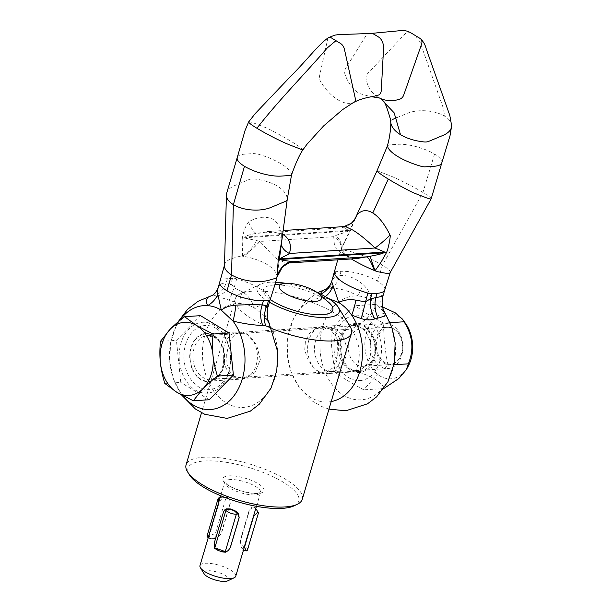 <?xml version="1.0" encoding="UTF-8"?>
<svg xmlns="http://www.w3.org/2000/svg" width="612" height="612" viewBox="0 0 612 612"><rect width="100%" height="100%" fill="white"/><g stroke="black" fill="none" stroke-linecap="round" stroke-linejoin="round"><path stroke-width="0.46" stroke-dasharray="3.06 2.29" d="M277.986 259.603L273.556 256.053L259.848 241.442L256.765 240.585C253.919 239.82 245.603 238.581 244.67 237.731A22.545 10.404 -172.6 0 1 243.461 238.091A22.545 10.404 -172.6 0 1 242.184 238.405L242.597 256.229A5.638 2.471 -171.1 0 1 243.522 256.352A37.424 16.432 -171.1 0 1 243.714 256.382A37.424 16.432 -171.1 0 1 267.153 264.568A37.424 16.432 -171.1 0 1 277.029 276.67A37.424 16.432 -171.1 0 1 277.037 276.762A22.545 21.298 -135.7 0 1 277.833 274.207M348.373 231.076L244.67 237.731L244.762 237.02A22.545 10.404 -172.6 0 1 243.553 237.38A22.545 10.404 -172.6 0 1 242.275 237.693L242.184 238.405M219.769 282.01A26.767 8.354 -163.5 0 1 227.404 278.651L232.537 278.322A5.638 1.759 -163.5 0 1 236.706 278.911A37.424 11.674 -163.5 0 1 259.978 288.696A37.424 11.674 -163.5 0 1 270.221 299.322A5.638 1.759 -163.5 0 1 270.206 299.574L270.206 299.574M217.956 288.137L219.104 285.728L222.011 283.44L226.142 282.92L230.976 283.578L234.09 287.747L242.704 291.939C248.533 295.871 252.389 301.234 254.255 308.027C249.405 305.074 244.318 303.544 238.994 303.445A52.051 37.692 -93.7 0 0 203.918 367.72A52.051 37.692 -93.7 0 0 259.243 401.411A52.051 37.692 -93.7 0 0 267.153 320.596C263.405 315.165 259.106 310.98 254.255 308.027C259.19 305.373 262.992 304.669 265.654 305.916L267.673 308.119M348.465 230.724C347.891 231.925 337.648 234.526 335.942 235.498L333.685 236.699L334.596 247.049L343.401 255.411L356.299 258.639C353.231 258.792 350.791 258.134 348.978 256.65C344.51 254.829 339.989 246.973 341.343 247.975L340.234 242.987L337.503 239.537L333.685 236.699L259.848 241.442A22.545 3.282 -40 0 1 243.714 256.382M318.378 371.576A23.669 17.144 86.3 0 1 307.775 345.589A23.669 17.144 86.3 0 1 323.251 326.387A23.669 17.144 86.3 0 1 331.153 328.453A23.669 17.144 86.3 0 1 341.756 354.44A23.669 17.144 86.3 0 1 326.28 373.634A23.669 17.144 86.3 0 1 318.378 371.576M351.349 369.457A23.669 17.144 86.3 0 1 340.746 343.47A23.669 17.144 86.3 0 1 356.215 324.276A23.669 17.144 86.3 0 1 364.125 326.334A23.669 17.144 86.3 0 1 374.728 352.321A23.669 17.144 86.3 0 1 359.252 371.522A23.669 17.144 86.3 0 1 351.349 369.457M382.936 296.047L381.368 295.818C379.058 295.94 375.86 297.493 371.782 300.484C370.696 294.349 367.896 289.139 363.375 284.863C355.335 277.909 347.471 274.826 339.782 275.63A22.545 15.858 81.9 0 1 329.302 288.374C338.115 287.793 347.731 290.325 358.135 295.971A52.051 37.692 -93.7 0 0 321.3 359.451A52.051 37.692 -93.7 0 0 377.237 393.516A52.051 37.692 -93.7 0 0 383.517 311.424L385.216 313.245M384.749 289.943L384.749 289.943A26.767 8.354 16.5 0 0 377.505 281.153A26.767 8.354 16.5 0 0 341.052 271.353L335.919 271.682A5.638 1.759 16.5 0 0 334.313 272.394L334.313 272.401M343.959 226.601L342.07 227.84L345.359 228.651L348.611 230.311L348.488 230.716L350.263 231.114L355.549 217.719M348.588 230.357L244.762 237.02C245.427 235.582 253.659 233.822 256.336 233.356L270.756 231.428L282.668 234.082M246.598 333.877A23.669 17.144 86.3 0 1 257.201 359.871A23.669 17.144 86.3 0 1 241.725 379.065A23.669 17.144 86.3 0 1 233.822 377.007A23.669 17.144 86.3 0 1 223.219 351.013A23.669 17.144 86.3 0 1 238.695 331.819A23.669 17.144 86.3 0 1 246.598 333.877M213.626 335.996A23.669 17.144 86.3 0 1 224.229 361.983A23.669 17.144 86.3 0 1 208.761 381.177A23.669 17.144 86.3 0 1 200.851 379.119A23.669 17.144 86.3 0 1 190.248 353.132A23.669 17.144 86.3 0 1 205.724 333.938A23.669 17.144 86.3 0 1 213.626 335.996M226.57 193.491A26.767 13.655 -176.2 0 1 235.085 185.39L249.344 179.423A5.638 2.876 -176.2 0 1 253.72 178.895A37.424 19.087 -176.2 0 1 277.458 186.178A37.424 19.087 -176.2 0 1 287.235 199.305M267.39 231.52C278.743 231.604 277.596 233.654 279.018 234.182C280.518 235.169 281.313 238.213 281.421 243.324L281.405 243.653A22.545 12.775 1.9 0 1 281.421 243.324A22.545 12.775 1.9 0 1 281.566 242.084C282.415 231.826 279.592 224.252 273.097 219.371C265.723 215.829 257.522 216.686 248.48 221.934C246.062 224.994 243.997 230.25 242.275 237.693M291.557 174.81L291.564 174.787A5.638 1.759 16.5 0 0 291.58 174.558A37.424 11.674 16.5 0 0 281.336 163.932A37.424 11.674 16.5 0 0 258.065 154.148L253.896 153.558L244.884 154.14A26.767 8.354 16.5 0 0 237.372 157.177A26.767 8.354 16.5 0 0 237.257 157.468L237.242 157.513M248.663 121.88A26.767 2.318 -152.5 0 1 254.385 123.257L265.639 127.61A5.638 0.49 -152.5 0 1 269.349 129.331A37.424 3.244 -152.5 0 1 291.595 141.655A37.424 3.244 -152.5 0 1 302.863 149.741M328.223 37.913A5.638 3.052 -118.5 0 0 327.711 39.023L319.449 76.408A5.638 3.052 -118.5 0 0 319.357 77.686A5.638 3.052 -118.5 0 0 320.726 81.756A37.424 20.273 -118.5 0 0 337.717 99.718A37.424 20.273 -118.5 0 0 354.241 102.166M370.78 33.469A11.268 8.163 -93.7 0 0 370.413 33.492A11.268 8.163 -93.7 0 0 365.004 37.217L345.589 68.575A5.638 4.085 -93.7 0 0 345.084 74.626C348.251 83.24 352.979 89.52 359.29 93.452L370.903 96.75L372.731 96.627M224.505 265.095L224.52 265.019A26.767 11.75 -171.1 0 1 232.92 258.272L239.193 256.459A5.638 2.471 -171.1 0 1 242.597 256.229A22.545 8.973 137.7 0 0 256.765 240.585M179.423 320.81A52.051 37.692 -93.7 0 0 182.659 395.574M242.704 291.939A22.545 4.123 -63.3 0 0 238.994 303.445L216.946 296.177L214.101 295.772L210.421 296.147M269.096 323.159L267.153 320.596A22.545 20.418 132.2 0 1 265.654 305.916M431.177 198.808C431.338 198.051 428.591 195.939 422.93 192.466A26.767 2.318 27.5 0 0 389.393 175.491L378.185 171.153A5.638 0.49 27.5 0 0 376.977 170.87M387.457 145.84L389.079 144.883L398.091 144.302A26.767 8.354 -163.5 0 1 434.543 154.102A26.767 8.354 -163.5 0 1 441.803 162.838L441.788 162.884M451.625 125.605A26.767 13.655 3.8 0 0 444.633 116.188A26.767 13.655 3.8 0 0 422.777 110.711A26.767 13.655 3.8 0 0 406.873 113.472L396.522 117.802M392.552 119.47A5.638 2.876 3.8 0 0 390.716 121.543M420.069 38.434L410.706 32.734A5.638 4.445 -58.7 0 0 404.869 34.065L367.888 73.302A5.638 4.445 -58.7 0 0 366.083 78.841A37.424 29.506 -58.7 0 0 377.91 97.14L380.549 98.517M390.227 272.524L390.234 272.508A26.767 4.674 23.4 0 0 382.454 265.18A26.767 4.674 23.4 0 0 347.631 250.905L342.207 249.849A5.638 0.987 23.4 0 0 340.83 249.925A5.638 0.987 23.4 0 0 340.823 250.017A37.424 6.533 23.4 0 0 351.655 259.144M328.583 298.549L323.549 298.013A52.051 37.692 -93.7 0 0 287.196 353.124A52.051 37.692 -93.7 0 0 331.207 401.579M325.385 296.644A22.545 18.903 152 0 1 323.549 298.013L321.04 294.074M325.989 289.178L329.302 288.374M340.838 249.964L350.263 231.114M381.368 295.818A22.545 21.152 -56.5 0 0 383.517 311.424L371.782 300.484C367.452 297.845 362.908 296.338 358.135 295.971A22.545 2.41 120.6 0 1 363.375 284.863M341.052 271.353L339.782 275.63L334.366 276.938L331.673 281.482M335.919 271.682L334.366 276.938A22.545 14.336 71.3 0 1 326.395 289.055L326.395 289.055A22.545 14.336 71.3 0 1 326.035 289.162M377.91 97.14A37.424 29.506 -58.7 0 0 379.402 97.974M290.042 262.885L283.937 262.12L278.238 259.756M270.221 299.322L267.605 308.157A22.545 21.573 168 0 0 267.237 318.263M227.404 278.651L226.142 282.92A22.545 16.731 91 0 1 214.101 295.772M232.537 278.322L230.976 283.578A22.545 17.488 104.8 0 1 216.946 296.177M236.706 278.911L234.09 287.747A22.545 0.895 109.1 0 1 229.378 299.957M340.876 249.795C342.452 245.305 340.808 240.539 335.942 235.498M248.48 221.934A22.545 5.753 -106.6 0 0 256.336 233.356L342.062 227.855A22.032 19.829 84.1 0 0 351.25 223.388L351.288 223.357M259.672 241.38A22.545 3.573 140.2 0 1 243.522 256.352M277.045 276.609A22.545 21.29 -133.3 0 1 282.537 267.008M386.83 327.29A18.735 13.563 -93.7 0 0 375.263 347.279A18.735 13.563 -93.7 0 0 389.966 364.599A18.735 13.563 -93.7 0 0 390.693 364.522A18.735 13.563 -93.7 0 0 402.26 344.533A18.735 13.563 -93.7 0 0 387.564 327.213A18.735 13.563 -93.7 0 0 386.83 327.29M359.879 329.019A18.735 13.563 -93.7 0 0 348.312 349.008A18.735 13.563 -93.7 0 0 363.015 366.328A18.735 13.563 -93.7 0 0 363.742 366.251A18.735 13.563 -93.7 0 0 375.309 346.262A18.735 13.563 -93.7 0 0 360.613 328.942A18.735 13.563 -93.7 0 0 359.879 329.019M355.19 323.388A24.656 17.855 -93.7 0 0 340.027 350.37A24.656 17.855 -93.7 0 0 360.277 372.402A24.656 17.855 -93.7 0 0 375.439 345.42A24.656 17.855 -93.7 0 0 355.19 323.388M408.219 366.183A32.971 23.876 86.3 0 1 392.162 378.675A32.971 23.876 86.3 0 1 365.089 349.215A32.971 23.876 86.3 0 1 385.369 313.13A32.971 23.876 86.3 0 1 405.465 323.312M382.607 306.926L375.516 304.432C374.743 312.197 366.703 320.428 351.387 329.126C360.116 342.674 361.57 356.689 355.748 371.17C372.517 376.487 382.01 382.27 384.237 388.521M361.111 380.473A32.773 23.73 86.3 0 1 334.198 351.181A32.773 23.73 86.3 0 1 354.356 315.318A32.773 23.73 86.3 0 1 381.268 344.61A32.773 23.73 86.3 0 1 361.111 380.473M331 330.434C337.64 322.295 345.681 314.063 355.128 305.74C363.222 311.607 372.716 317.391 383.617 323.09C383.663 337.189 385.116 351.212 387.977 365.135C378.53 373.458 370.482 381.689 363.849 389.829C352.948 384.137 343.447 378.354 335.361 372.478C332.5 358.555 331.046 344.541 331 330.434L351.387 329.126M355.748 371.17L335.361 372.478M383.793 388.551L363.849 389.829M394.006 364.744L387.977 365.135M390.073 322.669L383.617 323.09M375.516 304.432L355.128 305.74M215.906 328.292A32.122 23.264 -93.7 0 0 185.604 344.38A32.122 23.264 -93.7 0 0 198.571 386.822A32.122 23.264 -93.7 0 0 228.873 370.734A32.122 23.264 -93.7 0 0 215.906 328.292M214.498 325.362A35.504 25.712 -93.7 0 0 180.999 343.141A35.504 25.712 -93.7 0 0 195.335 390.051A35.504 25.712 -93.7 0 0 228.827 372.272A35.504 25.712 -93.7 0 0 214.498 325.362M401.809 353.331A18.222 13.196 -93.7 0 0 394.457 329.256A18.222 13.196 -93.7 0 0 377.267 338.382A18.222 13.196 -93.7 0 0 384.619 362.457A18.222 13.196 -93.7 0 0 401.809 353.331M401.747 355.289A22.545 16.325 -93.7 0 0 385.116 323.549A22.545 16.325 -93.7 0 0 371.385 336.799A22.545 16.325 -93.7 0 0 388.008 368.546A22.545 16.325 -93.7 0 0 401.747 355.289M360.713 327.558A22.545 16.325 -93.7 0 0 353.185 325.599A22.545 16.325 -93.7 0 0 352.887 325.622A22.545 16.325 -93.7 0 0 339.446 338.849A22.545 16.325 -93.7 0 0 348.549 368.631A22.545 16.325 -93.7 0 0 355.771 370.612A22.545 16.325 -93.7 0 0 356.077 370.597A22.545 16.325 -93.7 0 0 369.816 357.339A22.545 16.325 -93.7 0 0 360.713 327.558M336.302 329.677A21.925 15.874 -93.7 0 0 328.988 327.772A21.925 15.874 -93.7 0 0 328.69 327.795A21.925 15.874 -93.7 0 0 314.629 345.749A21.925 15.874 -93.7 0 0 324.475 369.625A21.925 15.874 -93.7 0 0 331.497 371.545A21.925 15.874 -93.7 0 0 331.796 371.53A21.925 15.874 -93.7 0 0 346.124 353.751A21.925 15.874 -93.7 0 0 336.302 329.677M160.443 341.381L176.424 340.356L200.552 315.662M164.804 383.433L180.785 382.401L176.424 340.356M209.273 399.751L180.785 382.401M294.043 505.849A57.765 18.023 16.5 0 0 283.157 482.118A57.765 18.023 16.5 0 0 216.319 461.142A57.765 18.023 16.5 0 0 189.406 474.851M302.252 499.316A60.588 18.903 16.5 0 0 285.858 479.433A60.588 18.903 16.5 0 0 224.642 458.434A60.588 18.903 16.5 0 0 186.071 464.898M234.557 376.457L229.5 371.163L226.922 363.49L226.7 354.577L228.383 345.726L231.489 338.39L235.742 333.716L239.935 332.308L247.026 334.351L256.558 344.77L260.345 359.588L254.799 372.754L242.895 378.423L234.557 376.457M349.995 326.318A60.588 18.903 16.5 0 0 335.055 313.344A60.588 18.903 16.5 0 0 240.256 293.814A60.588 18.903 16.5 0 0 235.268 298.809A60.588 18.903 16.5 0 0 251.662 318.691A60.588 18.903 16.5 0 0 271.827 328.552M330.419 329.004L322.08 327.03L316.044 328.567L309.542 333.379L305.472 340.777L304.753 349.567L307.224 358.334L311.99 365.869L317.949 371.102L325.041 373.152L333.066 367.728L337.786 354.623L337.556 339.568L330.419 329.004M317.314 292.635A42.832 13.365 16.5 0 0 286.003 283.364M275.645 282.247A42.832 13.365 16.5 0 0 260.605 284.144A42.832 13.365 16.5 0 0 268.676 301.739A42.832 13.365 16.5 0 0 269.425 302.19M227.748 580.834A13.02 4.062 16.5 0 0 223.533 574.515A13.02 4.062 16.5 0 0 207.567 570.721A13.02 4.062 16.5 0 0 204.163 573.849M235.742 576.221A18.658 5.822 16.5 0 0 225.576 567.515A18.658 5.822 16.5 0 0 205.288 563.277A18.658 5.822 16.5 0 0 199.963 565.626M214.231 538.591L218.469 537.183L221.445 533.442L230.265 503.661L229.661 499.423L228.268 498.061L226.402 497.518A18.658 5.822 16.5 0 0 224.757 497.556A18.658 5.822 16.5 0 0 223.296 497.717L220.519 500.004L218.629 504.41L209.809 534.192L209.335 537.772L209.893 538.629L211.132 538.789A18.658 5.822 -163.5 0 1 212.593 538.629A18.658 5.822 -163.5 0 1 214.231 538.591L213.381 538.07L215.478 536.166L216.671 536.089C219.195 535.76 220.71 534.834 221.223 533.304L221.445 533.442M209.809 534.192L208.83 535.699M230.265 503.661L230.043 503.523C230.449 501.962 229.722 500.226 227.855 498.321L226.937 497.487L218.186 498.367M223.296 497.717L222.447 497.196L220.121 497.594M254.806 511.862L255.135 509.146A18.658 5.822 16.5 0 0 254.057 507.447L253.131 506.935L251.501 507.272L249.138 510.439L240.317 540.22L240.317 545.032L241.885 548.52A18.658 5.822 -163.5 0 1 242.964 550.219L243.209 550.616L243.438 550.234M228.75 550.043L227.282 551.083L222.447 551.542A18.658 5.822 -163.5 0 1 218.262 550.035L214.965 546.661L214.674 541.865L223.495 512.091L224.91 509.719M242.964 550.219L245.045 550.945M240.317 540.22L240.631 540.274C240.218 541.842 240.952 543.578 242.811 545.476L243.729 546.317L244.708 545.935C246.758 546.646 247.661 548.061 247.409 550.196M254.057 507.447L255.235 507.662L254.975 507.264L255.189 507.631L253.995 507.715C251.478 508.037 249.956 508.97 249.451 510.5L249.138 510.439M270.244 299.444A36.131 11.276 -163.5 0 1 271.476 285.253A36.131 11.276 -163.5 0 1 273.816 285.024A36.131 11.276 -163.5 0 1 323.021 298.251A36.131 11.276 -163.5 0 1 328.468 302.137M207.116 535.722C209.327 534.291 211.92 534.131 214.896 535.225L225.958 497.87M258.478 512.841L255.778 508.58L244.708 545.935M255.778 508.58L255.189 507.631M255.235 507.662L255.793 508.541M230.043 503.523L221.223 533.304M214.896 535.225L215.478 536.166M222.447 497.196L225.545 496.998L226.402 497.518M226.937 497.487L225.545 496.998M240.631 540.274L249.451 510.5M243.729 546.317L243.063 548.735L241.885 548.52M244.142 550.433L243.063 548.735M218.798 502.054L218.629 504.41M209.587 534.054L218.407 504.273M208.264 537.627L211.132 538.789M213.381 538.07L210.276 538.269M434.543 154.102L422.93 192.466L382.454 265.18L377.505 281.153M415.387 35.588L420 41.891L443.539 108.768L444.633 116.188M213.764 335.529A24.182 17.511 -93.7 0 0 190.959 347.639A24.182 17.511 -93.7 0 0 200.713 379.585A24.182 17.511 -93.7 0 0 223.525 367.475A24.182 17.511 -93.7 0 0 213.764 335.529M214.705 337.487A21.925 15.874 -93.7 0 0 207.392 335.583A21.925 15.874 -93.7 0 0 193.055 353.361A21.925 15.874 -93.7 0 0 202.878 377.428A21.925 15.874 -93.7 0 0 210.199 379.333A21.925 15.874 -93.7 0 0 224.528 361.554A21.925 15.874 -93.7 0 0 214.705 337.487M228.628 485.622A21.474 6.701 -163.5 0 1 228.942 475.868A21.474 6.701 -163.5 0 1 258.18 483.725A21.474 6.701 -163.5 0 1 257.866 493.479A21.474 6.701 -163.5 0 1 228.628 485.622M230.081 479.586A18.658 5.822 16.5 0 0 224.757 481.942A18.658 5.822 16.5 0 0 229.806 488.062A18.658 5.822 16.5 0 0 255.204 494.894A18.658 5.822 16.5 0 0 260.528 492.538A18.658 5.822 16.5 0 0 255.479 486.418A18.658 5.822 16.5 0 0 230.081 479.586M255.587 509.23L255.135 509.146M356.215 324.276L323.251 326.387M267.383 231.52L283.134 230.51M208.761 381.177L241.725 379.065M279.401 259.121L277.022 276.976M205.724 333.938L238.695 331.819M177.901 322.096L176.493 324.743L170.587 342.674L169.754 361.791L173.556 379.295L181.611 395.015M359.252 371.522L326.28 373.634M328.973 409.122L321.943 406.598L312.64 401.243L299.161 387.503L291.205 372.104L287.349 354.968L288.061 335.399L294.089 317.054L304.837 302.068L317.467 292.704M354.922 219.081L340.83 249.918L337.755 259.825M370.903 96.75L371.821 96.742M363.015 366.328L389.966 364.599M360.613 328.942L387.564 327.213M328.988 327.772L207.392 335.583L214.146 337.357C229.531 344.946 225.132 380.511 210.199 379.333L331.796 371.53M353.185 325.599L385.116 323.549M328.69 327.795L352.887 325.622M331.497 371.545L355.771 370.612M356.077 370.597L388.008 368.546M235.268 298.809L201.524 412.74M260.605 284.144L240.256 293.814M322.08 327.03L239.935 332.301M256.443 506.331L260.635 492.331C261.515 492.591 259.503 492.897 254.592 493.264C245.603 492.668 237.188 490.174 229.332 485.783L224.78 481.713L220.672 495.728M254.975 507.264L253.131 506.935M274.887 284.787L271.476 285.253M226.761 497.143L228.268 498.061M208.386 537.711L209.893 538.629M325.041 373.152L242.895 378.423"/><path stroke-width="0.92" d="M277.037 276.762A5.638 2.471 -171.1 0 1 277.007 277.045A5.638 2.471 -171.1 0 1 276.976 277.167L278.261 259.61A22.545 10.404 -172.6 0 1 279.309 259.159A22.545 10.404 -172.6 0 1 280.434 258.754L280.35 259.457C281.39 260.383 288.856 261.102 290.845 261.339L292.911 261.576L291.664 262.617L290.187 262.877L356.329 258.631L366.45 256.856M278.169 260.322A22.545 10.404 -172.6 0 1 279.217 259.87A22.545 10.404 -172.6 0 1 280.35 259.457L384.03 252.802M334.313 272.394A5.638 1.759 16.5 0 0 334.313 272.409A5.638 1.759 16.5 0 0 334.297 272.646A37.424 11.674 16.5 0 0 344.533 283.272A37.424 11.674 16.5 0 0 367.812 293.056A5.638 1.759 16.5 0 0 371.981 293.645L377.107 293.316C381.467 293.003 384.007 291.909 384.719 290.027A26.767 8.354 16.5 0 0 384.749 289.943L390.234 272.508A26.767 4.674 23.4 0 1 390.219 272.531A26.767 4.674 23.4 0 1 390.204 272.577A26.767 4.674 23.4 0 1 383.686 272.868L378.27 271.805A5.638 0.987 23.4 0 1 374.582 270.603A37.424 6.533 23.4 0 1 351.655 259.144M337.755 259.825L331.673 281.482L338.811 302.596L328.583 298.549M366.795 256.81L370.076 256.244C372.119 255.908 381.169 254.187 383.426 252.978L384.26 251.861L375.018 247.998C366.228 239.667 358.839 233.7 352.841 230.089L346.208 226.907L344.334 226.593L283.134 230.51M282.668 234.082L283.471 234.541C289.828 239.2 291.802 245.519 289.399 253.49C288.168 254.837 281.306 257.346 280.434 258.754L384.244 252.083M182.659 395.574A52.051 37.692 -93.7 0 0 235.375 393.837A52.051 37.692 -93.7 0 0 233.019 321.086C244.295 323.809 254.225 325.255 262.823 325.439A22.545 16.731 91 0 1 262.196 304.883C254.837 304.577 246.032 304.677 235.788 305.166C229.898 305.51 225.071 307.17 221.284 310.146L217.796 294.211L217.643 289.583L219.769 282.025A26.767 8.354 -163.5 0 1 219.769 282.025A26.767 8.354 -163.5 0 1 219.769 282.01A26.767 8.354 -163.5 0 0 227.014 290.815A26.767 8.354 -163.5 0 0 263.466 300.614L268.591 300.285A5.638 1.759 -163.5 0 0 270.198 299.582A5.638 1.759 -163.5 0 1 270.198 299.582L267.673 308.119L267.237 318.263A22.545 21.573 168 0 0 269.67 324.498L267.237 318.263M287.235 199.305A5.638 2.876 -176.2 0 1 287.227 199.535A5.638 2.876 -176.2 0 1 285.406 201.386L271.147 207.353A26.767 13.655 -176.2 0 1 255.082 210.107C246.521 209.916 239.292 208.088 233.386 204.638A26.767 13.655 -176.2 0 1 226.455 194.111A26.767 13.655 -176.2 0 1 226.517 193.721A26.767 13.655 -176.2 0 1 226.57 193.491M226.517 193.721L237.257 157.468A26.767 8.354 16.5 0 0 237.234 157.559A26.767 8.354 16.5 0 0 244.486 166.296A26.767 8.354 16.5 0 0 280.939 176.095L289.95 175.514A5.638 1.759 16.5 0 0 291.557 174.825A5.638 1.759 16.5 0 0 291.564 174.787L287.227 199.535A5.638 2.876 -176.2 0 1 287.219 199.558L279.401 259.121M278.261 259.61L281.566 242.084M290.845 261.339A22.545 21.428 177.8 0 0 276.976 277.167A5.638 2.471 -171.1 0 1 275.247 278.422L268.982 280.227A26.767 11.75 -171.1 0 1 253.253 281.367A26.767 11.75 -171.1 0 1 231.52 274.865A26.767 11.75 -171.1 0 1 224.489 265.18A26.767 11.75 -171.1 0 1 224.52 265.019L219.769 282.033M302.863 149.741A5.638 0.49 -152.5 0 1 302.902 149.864A5.638 0.49 -152.5 0 1 301.701 149.573L290.44 145.22A26.767 2.318 -152.5 0 1 256.91 128.237A26.767 2.318 -152.5 0 1 248.656 121.895A26.767 2.318 -152.5 0 1 248.663 121.887L245.037 130.555L237.234 157.559M354.241 102.166A5.638 3.052 -118.5 0 0 354.348 102.105A5.638 3.052 -118.5 0 0 355.243 98.211L344.411 49.189A5.638 3.052 -118.5 0 0 340.639 43.536L331.276 37.837A5.638 3.052 -118.5 0 0 328.721 37.5A5.638 3.052 -118.5 0 0 328.223 37.913M354.348 102.105L358.135 100.299C364.186 98.203 369.044 96.979 372.731 96.627L378.599 95.036A5.638 4.085 -93.7 0 0 381.291 90.316L383.548 48.509A11.268 8.163 -93.7 0 0 378.43 36.934L374.36 34.456A11.268 8.163 -93.7 0 0 370.78 33.469L338.887 34.593L335.093 35.068L328.721 37.5M217.956 288.137L215.554 292.605C212.02 296.315 211.4 295.558 210.421 296.147L207.896 297.356L206.305 299.849L206.229 301.785L207.644 305.633A52.051 37.692 -93.7 0 0 179.423 320.81M262.823 325.439L265.753 325.905C268.943 326.846 270.244 326.38 269.67 324.498M431.185 198.793L441.803 162.838A26.767 8.354 -163.5 0 1 441.772 162.93A26.767 8.354 -163.5 0 1 434.153 166.257L425.141 166.839A5.638 1.759 -163.5 0 1 420.972 166.25A37.424 11.674 -163.5 0 1 397.701 156.465A37.424 11.674 -163.5 0 1 387.457 145.84L376.977 170.87A5.638 0.49 27.5 0 0 377.015 170.985A37.424 3.244 27.5 0 0 388.291 179.064A37.424 3.244 27.5 0 0 410.53 191.395A5.638 0.49 27.5 0 0 414.24 193.109L425.447 197.447A26.767 2.318 27.5 0 0 431.177 198.808L390.219 272.531M390.716 121.543A37.424 19.087 3.8 0 0 390.747 122.056A37.424 19.087 3.8 0 0 400.493 134.671A37.424 19.087 3.8 0 0 424.231 141.953A5.638 2.876 3.8 0 0 428.607 141.426L442.927 135.428A26.767 13.655 3.8 0 0 451.625 125.98A26.767 13.655 3.8 0 0 451.625 125.605L449.82 115.477L426.419 49.404C425.952 48.425 425.325 43.391 420.566 38.808M396.522 117.802L392.552 119.47M380.549 98.517L394.166 112.86L400.493 134.671M328.973 409.122L345.818 410.782L367.491 403.821L376.648 396.836L387.939 381.773L394.358 362.97L395.138 342.827L391.841 327.382L385.216 313.245L385.591 314.713L384.29 316.251L378.017 318.041A22.545 15.858 81.9 0 1 375.845 297.585C382.837 296.361 384.68 295.772 381.368 295.818M378.017 318.041L374.796 318.906C370.864 320.305 366.374 320.206 361.332 318.615L351.709 315.165C347.96 309.741 343.661 305.549 338.811 302.596C343.47 299.964 349.154 299.138 355.855 300.125L365.196 301.892L370.421 298.901A22.545 14.336 -108.7 0 0 374.796 318.906M331.207 401.579A52.051 37.692 -93.7 0 0 360.713 368.011A52.051 37.692 -93.7 0 0 351.709 315.165A22.545 5.638 -75.3 0 0 355.855 300.125M321.185 294.441L321.04 294.074C320.474 292.222 322.119 290.593 325.989 289.178A22.545 14.336 71.3 0 0 326.035 289.162M356.987 214.973A22.032 19.829 84.1 0 1 351.303 223.342A22.032 19.829 84.1 0 1 351.25 223.388L354.241 220.022L356.987 214.973C361.432 209.977 366.695 209.312 372.777 212.976C378.836 216.709 384.604 224.091 390.073 235.123C390.892 235.635 388.268 249.359 386.409 252.664M384.137 252.442L386.248 253.031L380.84 262.525L375.026 270.787M367.812 293.056L361.332 318.615M334.297 272.646L331.673 281.482A22.545 20.785 -4.5 0 1 321.04 294.074M325.385 296.644A22.545 18.903 152 0 0 332.905 286.148M379.402 97.974A37.424 29.506 -58.7 0 0 379.425 97.981A37.424 29.506 -58.7 0 0 399.598 99.251A5.638 4.445 -58.7 0 0 403.691 95.105L421.569 44.232A5.638 4.445 -58.7 0 0 420.222 38.541A5.638 4.445 -58.7 0 0 420.069 38.434M235.788 305.166A22.545 5.179 98.7 0 1 233.019 321.086L221.284 310.146C216.962 307.499 212.41 306 207.644 305.633A22.545 18.383 -18.4 0 0 217.796 294.211M267.605 308.157L267.039 305.533A22.545 17.488 -75.2 0 0 265.753 325.905M277.833 274.207A22.545 21.298 -135.7 0 1 282.254 267.291A22.545 21.298 -135.7 0 1 282.308 267.237L277.007 277.045A5.638 2.471 -171.1 0 1 277.007 277.052L277.007 277.045C276.089 281.497 272.898 291.052 270.198 299.582M370.076 256.244L374.881 270.382M374.169 270.014C371.3 262.426 368.868 258.065 366.871 256.918M281.421 243.653A22.545 12.775 1.9 0 0 289.399 253.49L375.018 247.998A22.032 2.593 136.7 0 0 390.073 235.123M282.537 267.008A22.545 21.29 -133.3 0 1 282.82 266.733L282.82 266.733A22.545 21.29 -133.3 0 1 292.911 261.576L366.764 256.833M282.308 267.237A22.545 21.298 -135.7 0 1 292.811 261.561M383.793 388.551L398.794 378.53L406.337 369.686L408.365 363.826C414.186 349.345 412.733 335.33 404.004 321.782L402.489 319.15L395.306 312.847L382.607 306.926M402.489 319.15L405.465 323.312A32.971 23.876 86.3 0 1 408.219 366.183L406.337 369.686M408.365 363.826L394.006 364.744M404.004 321.782L390.073 322.669M160.443 341.381L170.258 329.18C173.793 325.523 178.566 321.354 184.579 316.687L200.552 315.662L229.041 333.012L233.402 375.057L209.273 399.751L193.293 400.776L176.799 392.246L164.804 383.433C162.455 375.753 160.979 368.791 160.375 362.549C159.686 356.322 159.709 349.261 160.443 341.381M184.579 316.687L196.567 325.507L213.068 334.037C212.326 341.917 212.303 348.97 212.991 355.205C213.596 361.44 215.072 368.401 217.421 376.082L233.402 375.057M217.421 376.082C211.415 380.748 206.642 384.917 203.108 388.574L193.293 400.776M213.068 334.037L229.041 333.012M160.375 362.549A36.636 26.53 86.3 0 1 170.258 329.18A36.636 26.53 -93.7 0 1 196.567 325.507A36.636 26.53 86.3 0 1 212.991 355.205A36.636 26.53 86.3 0 1 203.108 388.574A36.636 26.53 86.3 0 1 176.799 392.246A36.636 26.53 86.3 0 1 160.375 362.549M201.524 412.74L186.071 464.898A60.588 18.903 16.5 0 0 187.532 471.806L189.406 474.851A57.765 18.023 16.5 0 0 203.643 487.228A57.765 18.023 16.5 0 0 282.308 508.365A57.765 18.023 16.5 0 0 294.043 505.849L297.271 504.311A60.588 18.903 16.5 0 0 302.252 499.316L351.456 333.226A60.588 18.903 16.5 0 0 349.995 326.318L338.191 307.125A42.832 13.365 16.5 0 0 327.627 297.952A42.832 13.365 16.5 0 0 317.314 292.635M187.532 471.806A60.588 18.903 16.5 0 0 202.465 484.781A60.588 18.903 16.5 0 0 284.97 506.958A60.588 18.903 16.5 0 0 297.271 504.311M286.003 283.364A42.832 13.365 16.5 0 0 275.645 282.247M220.672 495.728L199.963 565.626A18.658 5.822 16.5 0 0 200.415 567.752L204.163 573.849A13.02 4.062 16.5 0 0 212.907 579.212A13.02 4.062 16.5 0 0 225.101 581.4A13.02 4.062 16.5 0 0 227.748 580.834L234.205 577.766A18.658 5.822 16.5 0 0 235.742 576.221L243.492 550.043M200.415 567.752A18.658 5.822 16.5 0 0 212.945 575.441A18.658 5.822 16.5 0 0 230.418 578.577A18.658 5.822 16.5 0 0 234.205 577.766M208.83 535.699L207.124 536.701L207.116 535.722L218.186 498.367L218.583 498.023L218.798 502.054M220.121 497.594L218.583 498.023M242.964 550.219C243.201 551.183 243.66 549.974 244.356 546.6L256.443 506.331M224.573 510.033L226.157 508.893L230.426 508.962A18.658 5.822 16.5 0 0 234.61 510.469L238.466 513.315L239.177 517.721L230.357 547.495L228.421 550.356L225.667 552.238L222.118 551.848L217.933 550.349L214.414 548.199L214.277 547.312L214.59 541.949L223.411 512.168L224.573 510.033L225.866 509.521L225.874 510.5C228.857 512.856 232.353 514.111 236.347 514.264L225.285 551.611L214.812 547.855L225.874 510.5M230.357 547.495L228.421 550.356M234.61 510.469L234.281 510.775L237.77 513.965L239.177 517.721M243.324 550.639L246.636 550.892L245.986 550.486L244.356 546.6M253.177 516.819L257.178 512.726L258.096 512.213L258.478 512.841L247.409 550.196L246.636 550.892M315.157 301.418A21.978 6.854 16.5 0 0 318.798 293.798A21.978 6.854 16.5 0 0 285.552 283.387A21.978 6.854 16.5 0 0 284.129 283.524A21.978 6.854 16.5 0 0 285.98 293.814A21.978 6.854 16.5 0 0 315.157 301.418M318.798 293.798L328.468 302.137A36.131 11.276 -163.5 0 1 322.486 314.667A36.131 11.276 -163.5 0 1 270.244 299.444M253.49 516.88L244.67 546.654M255.793 508.541L256.313 509.36L255.587 509.23M258.096 512.213L256.313 509.36M214.812 547.855L214.414 548.199M236.347 514.264L237.127 513.56M234.281 510.775L230.097 509.276L230.426 508.962M225.866 509.521L230.097 509.276M225.667 552.238L225.285 551.611M230.265 547.579L239.085 517.798M207.124 536.701L208.264 537.627M271.827 328.552A60.588 18.903 16.5 0 0 351.456 333.226M269.425 302.19A42.832 13.365 16.5 0 0 318.699 317.33A42.832 13.365 16.5 0 0 338.191 307.125M268.591 300.285L267.039 305.533L262.196 304.883L263.466 300.614M244.486 166.296L233.386 204.638L231.52 274.865L227.014 290.815M335.957 40.683L327.359 47.843C304.11 74.848 278.873 100.062 256.91 128.237M371.981 293.645L370.421 298.901L375.845 297.585L377.107 293.316M388.291 179.064L372.777 212.976M353.254 102.632L342.414 109.747L323.595 125.95L306.895 144.356L302.902 149.864C299.62 154.53 295.841 162.846 291.557 174.825L291.557 174.825M210.413 296.154L198.112 301.265L187.524 309.404L177.901 322.096M181.611 395.015L195.327 408.938L204.714 414.27L227.113 418.401L250.277 411.18L259.35 404.157L270.917 388.345L276.777 370.788L277.764 352.053L269.096 323.159M387.473 145.602C389.446 138.564 390.563 131.19 390.816 123.494L390.747 122.056M380.343 98.425L383.326 101.026C384.81 101.913 387.128 107.834 390.295 118.782L390.739 121.926M420.222 38.533L410.292 32.467C406.475 30.692 403.384 30.064 401.013 30.6L370.413 33.492M384.749 289.943L382.936 296.047C381.368 302.787 382.133 308.517 385.216 313.245M317.467 292.704L326.081 289.139M376.977 170.87L354.922 219.081M331.781 280.939C331.505 282.721 330.098 285.077 327.55 288.007L326.395 289.055M371.821 96.742L379.425 97.981M451.625 125.98L450.011 135.795L441.772 162.937M248.663 121.88L255.395 113.396L290.723 76.263C307.002 60.137 318.745 44.079 328.636 37.546M224.489 265.18L226.455 194.111M351.303 223.342L343.944 226.608M290.05 262.885C290.708 261.928 288.298 263.214 282.82 266.733L282.254 267.291M284.129 283.524L274.887 284.787"/></g></svg>
